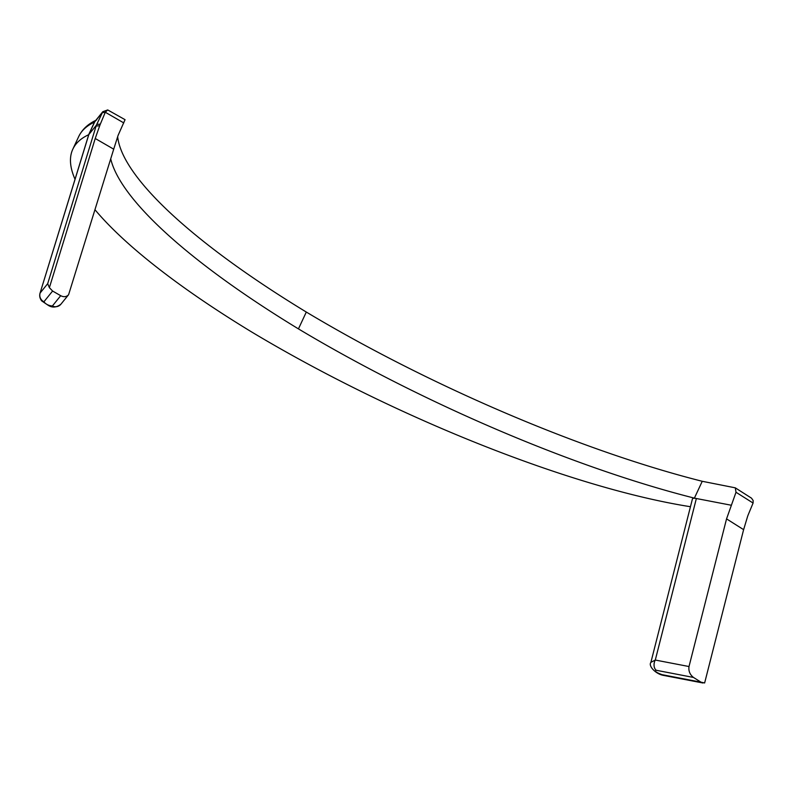 <?xml version="1.0" encoding="UTF-8"?>
<svg xmlns="http://www.w3.org/2000/svg" width="793" height="793" viewBox="0 0 793 793"><rect width="100%" height="100%" fill="white"/><g stroke="black" fill="none" stroke-linecap="round" stroke-linejoin="round"><path stroke-width="1.19" d="M113.706 149.173L118.098 135.365L125.056 119.684L107.719 109.94L105.3 112.249L100.334 124.124A70.627 23.661 -77.7 0 1 99.71 125.73L95.219 138.488L49.394 287.661L52.606 291.031L60.704 295.7C63.846 297.276 66.473 296.949 68.594 294.709L113.706 149.173L95.219 138.488M107.719 109.94L102.812 111.694L96.35 125.244L47.679 283.686L49.394 287.661M726.547 518.88L743.616 529.655L747.561 516.56A70.627 61.745 159.8 0 1 748.146 514.935L753.082 503.04L736.013 492.265L726.547 518.88L689.008 666.536L655.296 660.044A7.187 5.006 100.9 0 0 656.198 670.263L693.498 677.45C689.88 674.615 688.383 670.967 689.008 666.536M743.616 529.655L704.64 682.961L700.972 682.168L693.498 677.45M702.241 481.292L694.39 498.133A425.821 103.437 25 0 1 298.446 328.887L306.306 312.046A425.821 103.437 -155 0 0 702.241 481.292L735.289 487.834L751.506 498.163L753.162 500.532L753.082 503.04M96.637 119.961C88.162 123.837 82.185 129.368 78.715 136.545A407.027 98.877 25 0 1 94.506 122.102L88.618 134.741A4.788 1.16 -155 0 0 88.766 134.632L94.654 121.993L102.238 112.616L105.251 112.358M735.289 487.834L736.013 492.265M306.306 312.046A425.821 103.437 25 0 1 117.661 136.703M96.35 125.244L88.766 134.632M650.894 662.363L692.408 499.045A11.974 2.904 25 0 1 696.363 498.51L655.296 660.044L650.894 662.353C647.99 666.11 656.128 674.288 663.652 675.408M702.945 682.991L663.652 675.418A7.187 5.006 -79.1 0 1 662.066 674.674C656.198 672.504 654.235 671.027 656.198 670.263M694.39 498.133L731.156 505.21M690.455 506.717A407.027 98.877 25 0 1 251.817 332.069A407.027 98.877 -155 0 1 95.071 209.828M39.967 293.42L88.697 134.79A11.974 2.904 -155 0 1 88.826 134.552L39.967 293.42C39.323 296.076 39.898 298.564 41.702 300.904L48.274 305.345C52.318 307.922 56.541 307.545 60.912 304.205A7.187 6.959 -141 0 1 52.388 305.999L60.704 295.7M47.679 283.686L40.156 292.984A7.187 6.959 39 0 0 43.932 301.766C45.736 304.225 48.551 305.632 52.388 305.999M110.723 158.878A425.821 103.437 -155 0 0 298.446 328.887M88.618 134.741A407.027 98.877 -155 0 0 72.827 149.173A407.027 98.877 -155 0 0 75.028 179.277M123.797 122.925L105.3 112.249M96.726 124.432L100.334 124.124M96.102 126.037L99.71 125.73M95.527 120.705A4.788 4.55 -115 0 0 94.506 122.102A4.788 1.16 -155 0 0 94.654 121.993A4.788 4.639 39 0 1 95.229 121.071L102.812 111.694M700.972 682.168L662.066 674.674M52.606 291.031L43.932 301.766M60.912 304.205L68.594 294.709M78.715 136.545L72.827 149.173"/></g></svg>
